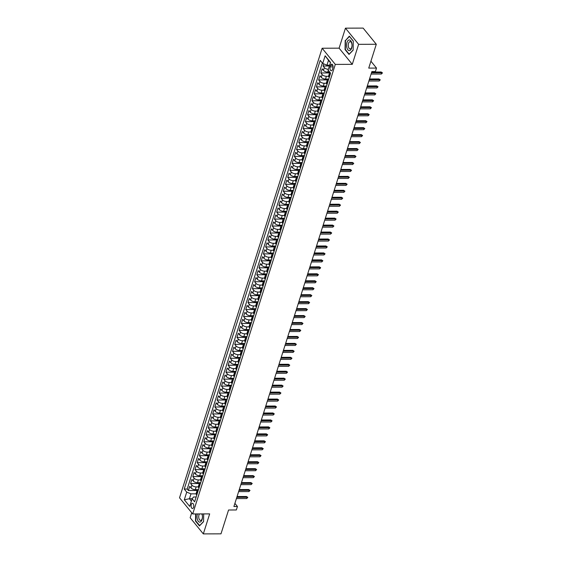 <?xml version="1.0" encoding="UTF-8"?>
<svg xmlns="http://www.w3.org/2000/svg" width="562" height="562" viewBox="0 0 562 562"><rect width="100%" height="100%" fill="white"/><g stroke="black" fill="none" stroke-linecap="round" stroke-linejoin="round"><path stroke-width="0.84" d="M193.574 507.296A2.627 1.342 -90.2 0 0 193.609 504.627A2.627 1.342 -90.2 0 0 192.429 503.271A2.627 1.342 -90.2 0 0 191.298 504.5A2.627 1.342 -90.2 0 0 191.27 507.177A2.627 1.342 -90.2 0 0 192.45 508.526A2.627 1.342 -90.2 0 0 193.574 507.296M191.726 512.762L190.153 517.735L203.325 533.9L220.992 533.837L228.558 510.001L236.335 509.973L237.438 506.488L234.895 503.369M322.138 48.241L179.531 497.792L192.703 513.956L335.31 64.405L322.138 48.241L339.104 48.17L352.276 64.342L358.619 44.335L345.454 28.163L339.104 48.17M345.454 28.163L363.129 28.1L376.294 44.265L368.735 68.1L376.512 68.072L370.92 61.209M358.619 44.335L376.294 44.265M323.733 63.857L323.052 66.007L329.416 65.986M329.775 72.119L327.723 72.126A3.288 1.51 -162.4 0 1 323.466 70.383L322.167 68.789L320.846 72.969L329.648 72.934M328.728 79.073L325.51 79.08A3.288 1.51 17.6 0 1 321.26 77.345L319.961 75.751L318.64 79.923L327.442 79.895M326.515 86.028L323.305 86.042A3.288 1.51 17.6 0 1 319.054 84.307L317.755 82.712L316.427 86.885L325.229 86.85M324.309 92.99L321.099 93.004A3.288 1.51 17.6 0 1 316.849 91.262L315.549 89.667L314.221 93.847L323.024 93.812M322.103 99.945L318.893 99.959A3.288 1.51 17.6 0 1 314.636 98.224L313.336 96.629L312.015 100.802L320.818 100.774M319.897 106.906L316.68 106.92A3.288 1.51 17.6 0 1 312.43 105.178L311.13 103.584L309.81 107.764L318.612 107.728M317.692 113.868L314.474 113.875A3.288 1.51 17.6 0 1 310.224 112.14L308.924 110.545L307.597 114.718L316.399 114.69M315.479 120.823L312.268 120.837A3.288 1.51 17.6 0 1 308.018 119.102L306.719 117.507L305.391 121.68L314.193 121.645M313.273 127.785L310.062 127.799A3.288 1.51 17.6 0 1 305.805 126.057L304.513 124.462L303.185 128.642L311.987 128.607M311.067 134.74L307.85 134.754A3.288 1.51 17.6 0 1 303.599 133.018L302.3 131.424L300.979 135.597L309.781 135.568M308.861 141.701L305.644 141.715A3.288 1.51 17.6 0 1 301.394 139.98L300.094 138.385L298.766 142.558L307.569 142.523M306.648 148.663L303.438 148.67A3.288 1.51 17.6 0 1 299.188 146.935L297.888 145.34L296.56 149.513L305.363 149.485M304.442 155.618L301.232 155.632A3.288 1.51 17.6 0 1 296.975 153.897L295.682 152.302L294.355 156.475L303.157 156.44M302.237 162.58L299.019 162.594A3.288 1.51 17.6 0 1 294.769 160.851L293.469 159.257L292.149 163.437L300.951 163.401M300.031 169.541L296.813 169.548A3.288 1.51 17.6 0 1 292.563 167.813L291.264 166.219L289.943 170.391L298.738 170.363M297.818 176.496L294.607 176.51A3.288 1.51 17.6 0 1 290.357 174.775L289.058 173.18L287.73 177.353L296.532 177.318M295.612 183.458L292.402 183.465A3.288 1.51 17.6 0 1 288.151 181.73L286.852 180.135L285.524 184.315L294.326 184.28M293.406 190.413L290.189 190.427A3.288 1.51 17.6 0 1 285.939 188.692L284.639 187.097L283.318 191.27L292.121 191.235M291.2 197.374L287.983 197.388A3.288 1.51 17.6 0 1 283.733 195.646L282.433 194.052L281.112 198.231L289.915 198.196M288.987 204.336L285.777 204.343A3.288 1.51 17.6 0 1 281.527 202.608L280.227 201.013L278.9 205.186L287.702 205.158M286.782 211.291L283.571 211.305A3.288 1.51 17.6 0 1 279.321 209.57L278.021 207.975L276.694 212.148L285.496 212.113M284.576 218.253L281.358 218.26A3.288 1.51 17.6 0 1 277.108 216.525L275.809 214.93L274.488 219.11L283.29 219.075M282.37 225.207L279.152 225.222A3.288 1.51 17.6 0 1 274.902 223.486L273.603 221.892L272.282 226.065L281.084 226.029M280.157 232.169L276.947 232.183A3.288 1.51 17.6 0 1 272.696 230.441L271.397 228.846L270.069 233.026L278.871 232.991M277.951 239.131L274.741 239.138A3.288 1.51 17.6 0 1 270.491 237.403L269.191 235.808L267.863 239.981L276.666 239.953M275.745 246.086L272.535 246.1A3.288 1.51 17.6 0 1 268.278 244.365L266.978 242.77L265.657 246.943L274.46 246.908M273.539 253.048L270.322 253.062A3.288 1.51 17.6 0 1 266.072 251.319L264.772 249.725L263.452 253.905L272.254 253.869M271.334 260.002L268.116 260.016A3.288 1.51 17.6 0 1 263.866 258.281L262.566 256.686L261.239 260.859L270.041 260.824M269.121 266.964L265.91 266.978A3.288 1.51 17.6 0 1 261.66 265.236L260.361 263.641L259.033 267.821L267.835 267.786M266.915 273.926L263.704 273.933A3.288 1.51 17.6 0 1 259.447 272.198L258.148 270.603L256.827 274.776L265.629 274.748M264.709 280.881L261.492 280.895A3.288 1.51 17.6 0 1 257.241 279.159L255.942 277.565L254.621 281.738L263.423 281.702M262.503 287.842L259.286 287.856A3.288 1.51 17.6 0 1 255.036 286.114L253.736 284.52L252.408 288.699L261.211 288.664M260.29 294.797L257.08 294.811A3.288 1.51 17.6 0 1 252.83 293.076L251.53 291.481L250.202 295.654L259.005 295.626M258.084 301.759L254.874 301.773A3.288 1.51 17.6 0 1 250.617 300.031L249.324 298.436L247.997 302.616L256.799 302.581M255.879 308.721L252.661 308.728A3.288 1.51 17.6 0 1 248.411 306.993L247.111 305.398L245.791 309.571L254.593 309.543M253.673 315.675L250.455 315.689A3.288 1.51 17.6 0 1 246.205 313.954L244.906 312.36L243.585 316.532L252.38 316.497M251.46 322.637L248.249 322.651A3.288 1.51 17.6 0 1 243.999 320.909L242.7 319.314L241.372 323.494L250.174 323.459M249.254 329.592L246.044 329.606A3.288 1.51 17.6 0 1 241.786 327.871L240.494 326.276L239.166 330.449L247.968 330.421M247.048 336.554L243.831 336.568A3.288 1.51 17.6 0 1 239.581 334.833L238.281 333.238L236.96 337.411L245.763 337.376M244.842 343.515L241.625 343.522A3.288 1.51 17.6 0 1 237.375 341.787L236.075 340.193L234.754 344.365L243.55 344.337M242.629 350.47L239.419 350.484A3.288 1.51 17.6 0 1 235.169 348.749L233.869 347.154L232.542 351.327L241.344 351.292M240.424 357.432L237.213 357.446A3.288 1.51 17.6 0 1 232.963 355.704L231.663 354.109L230.336 358.289L239.138 358.254M238.218 364.394L235 364.401A3.288 1.51 17.6 0 1 230.75 362.666L229.451 361.071L228.13 365.244L236.932 365.216M236.012 371.349L232.794 371.363A3.288 1.51 17.6 0 1 228.544 369.627L227.245 368.033L225.924 372.206L234.726 372.17M233.799 378.31L230.589 378.317A3.288 1.51 17.6 0 1 226.338 376.582L225.039 374.987L223.711 379.167L232.513 379.132M231.593 385.265L228.383 385.279A3.288 1.51 17.6 0 1 224.133 383.544L222.833 381.949L221.505 386.122L230.308 386.087M229.387 392.227L226.177 392.241A3.288 1.51 17.6 0 1 221.92 390.499L220.62 388.904L219.299 393.084L228.102 393.049M227.181 399.189L223.964 399.196A3.288 1.51 17.6 0 1 219.714 397.46L218.414 395.866L217.094 400.039L225.896 400.011M224.969 406.143L221.758 406.157A3.288 1.51 17.6 0 1 217.508 404.422L216.208 402.828L214.881 407L223.683 406.965M222.763 413.105L219.552 413.112A3.288 1.51 17.6 0 1 215.302 411.377L214.003 409.782L212.675 413.962L221.477 413.927M220.557 420.06L217.346 420.074A3.288 1.51 17.6 0 1 213.089 418.339L211.79 416.744L210.469 420.917L219.271 420.882M218.351 427.022L215.134 427.036A3.288 1.51 17.6 0 1 210.883 425.293L209.584 423.699L208.263 427.879L217.065 427.844M216.145 433.983L212.928 433.99A3.288 1.51 17.6 0 1 208.678 432.255L207.378 430.661L206.05 434.833L214.853 434.805M213.932 440.938L210.722 440.952A3.288 1.51 17.6 0 1 206.472 439.217L205.172 437.622L203.844 441.795L212.647 441.76M211.726 447.9L208.516 447.914A3.288 1.51 17.6 0 1 204.259 446.172L202.966 444.577L201.639 448.757L210.441 448.722M209.521 454.855L206.303 454.869A3.288 1.51 17.6 0 1 202.053 453.134L200.753 451.539L199.433 455.712L208.235 455.677M207.315 461.816L204.097 461.831A3.288 1.51 17.6 0 1 199.847 460.088L198.548 458.494L197.22 462.674L206.022 462.638M205.102 468.778L201.891 468.785A3.288 1.51 17.6 0 1 197.641 467.05L196.342 465.455L195.014 469.628L203.816 469.6M202.896 475.733L199.686 475.747A3.288 1.51 17.6 0 1 195.428 474.012L194.136 472.417L192.808 476.59L201.61 476.555M200.69 482.695L197.473 482.709A3.288 1.51 17.6 0 1 193.223 480.967L191.923 479.372L190.602 483.552L199.405 483.517M376.512 68.072L375.409 71.55L371.875 71.564L233.904 506.502L237.438 506.488M330.653 65.361L330.168 66.892A2.55 1.3 -90.2 0 0 330.14 69.484A2.55 1.3 -90.2 0 0 331.278 70.791A2.55 1.3 -90.2 0 0 332.374 69.604L332.859 68.072A2.55 1.3 -90.2 0 0 332.887 65.48A2.55 1.3 -90.2 0 0 331.749 64.166A2.55 1.3 -90.2 0 0 330.653 65.361L332.852 65.354M196.152 496.991L193.539 496.998L192.134 498.754L194.621 501.817L330.611 73.137L328.117 70.081L330.547 62.424L325.138 55.786L322.707 63.436L320.214 60.38L184.231 489.052L186.725 492.115L190.975 493.85L189.429 498.726L191.382 501.121M192.134 498.754L189.703 506.411L184.294 499.773L186.725 492.115M198.295 486.875L196.152 486.882A3.288 1.51 -162.4 0 1 191.902 485.147L190.602 483.552M198.484 489.65L195.267 489.664L196.152 486.882M200.508 479.913L198.358 479.92A3.288 1.51 -162.4 0 1 194.108 478.185L192.808 476.59M202.713 472.958L200.564 472.965A3.288 1.51 -162.4 0 1 196.314 471.223L195.014 469.628M204.919 465.996L202.777 466.003A3.288 1.51 -162.4 0 1 198.519 464.268L197.22 462.674M207.125 459.035L204.982 459.042A3.288 1.51 -162.4 0 1 200.732 457.306L199.433 455.712M209.338 452.08L207.188 452.087A3.288 1.51 -162.4 0 1 202.938 450.352L201.639 448.757M211.544 445.118L209.394 445.125A3.288 1.51 -162.4 0 1 205.144 443.39L203.844 441.795M213.75 438.163L211.607 438.17A3.288 1.51 -162.4 0 1 207.35 436.428L206.05 434.833M215.956 431.202L213.813 431.209A3.288 1.51 -162.4 0 1 209.563 429.473L208.263 427.879M218.168 424.24L216.019 424.247A3.288 1.51 -162.4 0 1 211.769 422.512L210.469 420.917M220.374 417.285L218.225 417.292A3.288 1.51 -162.4 0 1 213.974 415.557L212.675 413.962M222.58 410.323L220.437 410.33A3.288 1.51 -162.4 0 1 216.18 408.595L214.881 407M224.786 403.361L222.643 403.376A3.288 1.51 -162.4 0 1 218.393 401.633L217.094 400.039M226.992 396.407L224.849 396.414A3.288 1.51 -162.4 0 1 220.599 394.679L219.299 393.084M229.205 389.445L227.055 389.452A3.288 1.51 -162.4 0 1 222.805 387.717L221.505 386.122M231.411 382.49L229.261 382.497A3.288 1.51 -162.4 0 1 225.011 380.762L223.711 379.167M233.616 375.528L231.474 375.535A3.288 1.51 -162.4 0 1 227.224 373.8L225.924 372.206M235.822 368.567L233.68 368.581A3.288 1.51 -162.4 0 1 229.429 366.838L228.13 365.244M238.035 361.612L235.885 361.619A3.288 1.51 -162.4 0 1 231.635 359.884L230.336 358.289M240.241 354.65L238.091 354.657A3.288 1.51 -162.4 0 1 233.841 352.922L232.542 351.327M242.447 347.695L240.304 347.702A3.288 1.51 -162.4 0 1 236.047 345.96L234.754 344.365M244.653 340.734L242.51 340.741A3.288 1.51 -162.4 0 1 238.26 339.005L236.96 337.411M246.866 333.772L244.716 333.786A3.288 1.51 -162.4 0 1 240.466 332.044L239.166 330.449M249.071 326.817L246.922 326.824A3.288 1.51 -162.4 0 1 242.672 325.089L241.372 323.494M251.277 319.855L249.135 319.862A3.288 1.51 -162.4 0 1 244.877 318.127L243.585 316.532M253.483 312.901L251.34 312.908A3.288 1.51 -162.4 0 1 247.09 311.165L245.791 309.571M255.696 305.939L253.546 305.946A3.288 1.51 -162.4 0 1 249.296 304.211L247.997 302.616M257.902 298.977L255.752 298.991A3.288 1.51 -162.4 0 1 251.502 297.249L250.202 295.654M260.108 292.022L257.965 292.029A3.288 1.51 -162.4 0 1 253.708 290.294L252.408 288.699M262.313 285.06L260.171 285.067A3.288 1.51 -162.4 0 1 255.921 283.332L254.621 281.738M264.526 278.106L262.377 278.113A3.288 1.51 -162.4 0 1 258.127 276.371L256.827 274.776M266.732 271.144L264.583 271.151A3.288 1.51 -162.4 0 1 260.332 269.416L259.033 267.821M268.938 264.182L266.795 264.189A3.288 1.51 -162.4 0 1 262.538 262.454L261.239 260.859M271.144 257.227L269.001 257.234A3.288 1.51 -162.4 0 1 264.751 255.499L263.452 253.905M273.357 250.266L271.207 250.273A3.288 1.51 -162.4 0 1 266.957 248.537L265.657 246.943M275.563 243.311L273.413 243.318A3.288 1.51 -162.4 0 1 269.163 241.576L267.863 239.981M277.769 236.349L275.619 236.356A3.288 1.51 -162.4 0 1 271.369 234.621L270.069 233.026M279.974 229.387L277.832 229.394A3.288 1.51 -162.4 0 1 273.582 227.659L272.282 226.065M282.18 222.433L280.038 222.44A3.288 1.51 -162.4 0 1 275.787 220.704L274.488 219.11M284.393 215.471L282.243 215.478A3.288 1.51 -162.4 0 1 277.993 213.743L276.694 212.148M286.599 208.509L284.449 208.523A3.288 1.51 -162.4 0 1 280.199 206.781L278.9 205.186M288.805 201.554L286.662 201.561A3.288 1.51 -162.4 0 1 282.405 199.826L281.112 198.231M291.011 194.593L288.868 194.6A3.288 1.51 -162.4 0 1 284.618 192.864L283.318 191.27M293.224 187.638L291.074 187.645A3.288 1.51 -162.4 0 1 286.824 185.91L285.524 184.315M295.429 180.676L293.28 180.683A3.288 1.51 -162.4 0 1 289.03 178.948L287.73 177.353M297.635 173.714L295.493 173.728A3.288 1.51 -162.4 0 1 291.235 171.986L289.943 170.391M299.841 166.759L297.698 166.766A3.288 1.51 -162.4 0 1 293.448 165.031L292.149 163.437M302.054 159.798L299.904 159.805A3.288 1.51 -162.4 0 1 295.654 158.07L294.355 156.475M304.26 152.843L302.11 152.85A3.288 1.51 -162.4 0 1 297.86 151.108L296.56 149.513M306.466 145.881L304.323 145.888A3.288 1.51 -162.4 0 1 300.066 144.153L298.766 142.558M308.671 138.919L306.529 138.933A3.288 1.51 -162.4 0 1 302.279 137.191L300.979 135.597M310.884 131.965L308.735 131.972A3.288 1.51 -162.4 0 1 304.485 130.236L303.185 128.642M313.09 125.003L310.941 125.01A3.288 1.51 -162.4 0 1 306.69 123.275L305.391 121.68M315.296 118.048L313.153 118.055A3.288 1.51 -162.4 0 1 308.896 116.313L307.597 114.718M317.502 111.086L315.359 111.093A3.288 1.51 -162.4 0 1 311.109 109.358L309.81 107.764M319.715 104.125L317.565 104.139A3.288 1.51 -162.4 0 1 313.315 102.396L312.015 100.802M321.921 97.17L319.771 97.177A3.288 1.51 -162.4 0 1 315.521 95.442L314.221 93.847M324.126 90.208L321.977 90.215A3.288 1.51 -162.4 0 1 317.727 88.48L316.427 86.885M326.332 83.253L324.19 83.26A3.288 1.51 -162.4 0 1 319.94 81.518L318.64 79.923M328.538 76.291L326.396 76.299A3.288 1.51 -162.4 0 1 322.145 74.563L320.846 72.969M328.356 69.337A3.288 1.51 -162.4 0 1 324.351 67.602L323.052 66.007M322.349 63L187.202 489.045L188.396 490.507L197.192 490.471M195.267 489.664A3.288 1.51 17.6 0 1 191.017 487.928L189.717 486.334L188.396 490.507M329.234 77.465L328.875 77.029A3.288 1.51 -162.4 0 1 328.573 76.025L329.458 73.243A3.288 1.51 -162.4 0 1 330.189 72.624M330.119 74.683L329.761 74.247A3.288 1.51 -162.4 0 1 329.458 73.243M327.913 81.645L327.555 81.202A3.288 1.51 -162.4 0 1 327.246 80.197A3.288 1.51 -162.4 0 1 328.601 79.46M327.246 80.197L326.367 82.979A3.288 1.51 17.6 0 0 326.67 83.984L327.028 84.426M325.7 88.599L325.349 88.164A3.288 1.51 -162.4 0 1 325.04 87.159A3.288 1.51 -162.4 0 1 326.396 86.422M325.04 87.159L324.155 89.941A3.288 1.51 17.6 0 0 324.464 90.946L324.822 91.381M323.494 95.561L323.136 95.119A3.288 1.51 -162.4 0 1 322.834 94.114A3.288 1.51 -162.4 0 1 324.19 93.376M322.834 94.114L321.949 96.903A3.288 1.51 17.6 0 0 322.258 97.907L322.609 98.343M321.288 102.516L320.93 102.08A3.288 1.51 -162.4 0 1 320.628 101.076A3.288 1.51 -162.4 0 1 321.977 100.338M320.628 101.076L319.743 103.858A3.288 1.51 17.6 0 0 320.045 104.862L320.403 105.305M319.083 109.478L318.724 109.042A3.288 1.51 -162.4 0 1 318.415 108.037A3.288 1.51 -162.4 0 1 319.771 107.3M318.415 108.037L317.537 110.819A3.288 1.51 17.6 0 0 317.839 111.824L318.197 112.26M316.87 116.439L316.518 115.997A3.288 1.51 -162.4 0 1 316.209 114.992A3.288 1.51 -162.4 0 1 317.565 114.255M316.209 114.992L315.331 117.781A3.288 1.51 17.6 0 0 315.633 118.786L315.992 119.221M314.664 123.394L314.306 122.959A3.288 1.51 -162.4 0 1 314.003 121.954A3.288 1.51 -162.4 0 1 315.359 121.216M314.003 121.954L313.118 124.736A3.288 1.51 17.6 0 0 313.427 125.74L313.786 126.176M312.458 130.356L312.1 129.913A3.288 1.51 -162.4 0 1 311.798 128.909A3.288 1.51 -162.4 0 1 313.146 128.171M311.798 128.909L310.912 131.698A3.288 1.51 17.6 0 0 311.215 132.702L311.573 133.138M310.252 137.311L309.894 136.875A3.288 1.51 -162.4 0 1 309.585 135.871A3.288 1.51 -162.4 0 1 310.941 135.133M309.585 135.871L308.707 138.652A3.288 1.51 17.6 0 0 309.009 139.657L309.367 140.1M308.039 144.272L307.688 143.837A3.288 1.51 -162.4 0 1 307.379 142.832A3.288 1.51 -162.4 0 1 308.735 142.095M307.379 142.832L306.501 145.614A3.288 1.51 17.6 0 0 306.803 146.619L307.161 147.054M305.833 151.234L305.475 150.792A3.288 1.51 -162.4 0 1 305.173 149.787A3.288 1.51 -162.4 0 1 306.529 149.049M305.173 149.787L304.288 152.576A3.288 1.51 17.6 0 0 304.597 153.581L304.955 154.016M303.628 158.189L303.269 157.753A3.288 1.51 -162.4 0 1 302.967 156.749A3.288 1.51 -162.4 0 1 304.316 156.011M302.967 156.749L302.082 159.531A3.288 1.51 17.6 0 0 302.391 160.535L302.742 160.978M301.422 165.151L301.063 164.715A3.288 1.51 -162.4 0 1 300.761 163.711A3.288 1.51 -162.4 0 1 302.11 162.973M300.761 163.711L299.876 166.493A3.288 1.51 17.6 0 0 300.178 167.497L300.537 167.933M299.216 172.105L298.858 171.67A3.288 1.51 -162.4 0 1 298.548 170.665A3.288 1.51 -162.4 0 1 299.904 169.928M298.548 170.665L297.67 173.447A3.288 1.51 17.6 0 0 297.972 174.452L298.331 174.894M297.003 179.067L296.645 178.632A3.288 1.51 -162.4 0 1 296.343 177.627A3.288 1.51 -162.4 0 1 297.698 176.889M296.343 177.627L295.457 180.409A3.288 1.51 17.6 0 0 295.767 181.414L296.125 181.849M294.797 186.029L294.439 185.586A3.288 1.51 -162.4 0 1 294.137 184.582A3.288 1.51 -162.4 0 1 295.486 183.844M294.137 184.582L293.252 187.371A3.288 1.51 17.6 0 0 293.561 188.375L293.912 188.811M292.591 192.984L292.233 192.548A3.288 1.51 -162.4 0 1 291.931 191.544A3.288 1.51 -162.4 0 1 293.28 190.806M291.931 191.544L291.046 194.326A3.288 1.51 17.6 0 0 291.348 195.33L291.706 195.773M290.385 199.946L290.027 199.51A3.288 1.51 -162.4 0 1 289.718 198.505A3.288 1.51 -162.4 0 1 291.074 197.768M289.718 198.505L288.84 201.287A3.288 1.51 17.6 0 0 289.142 202.292L289.5 202.727M288.173 206.907L287.821 206.465A3.288 1.51 -162.4 0 1 287.512 205.46A3.288 1.51 -162.4 0 1 288.868 204.723M287.512 205.46L286.627 208.242A3.288 1.51 17.6 0 0 286.936 209.247L287.294 209.689M285.967 213.862L285.608 213.427A3.288 1.51 -162.4 0 1 285.306 212.422A3.288 1.51 -162.4 0 1 286.662 211.684M285.306 212.422L284.421 215.204A3.288 1.51 17.6 0 0 284.73 216.208L285.082 216.644M283.761 220.824L283.403 220.381A3.288 1.51 -162.4 0 1 283.1 219.377A3.288 1.51 -162.4 0 1 284.449 218.639M283.1 219.377L282.215 222.166A3.288 1.51 17.6 0 0 282.517 223.17L282.876 223.606M281.555 227.779L281.197 227.343A3.288 1.51 -162.4 0 1 280.888 226.338A3.288 1.51 -162.4 0 1 282.243 225.601M280.888 226.338L280.009 229.12A3.288 1.51 17.6 0 0 280.312 230.125L280.67 230.568M279.342 234.74L278.991 234.305A3.288 1.51 -162.4 0 1 278.682 233.3A3.288 1.51 -162.4 0 1 280.038 232.563M278.682 233.3L277.797 236.082A3.288 1.51 17.6 0 0 278.106 237.087L278.464 237.522M277.136 241.702L276.778 241.26A3.288 1.51 -162.4 0 1 276.476 240.255A3.288 1.51 -162.4 0 1 277.832 239.517M276.476 240.255L275.591 243.037A3.288 1.51 17.6 0 0 275.9 244.041L276.251 244.484M274.93 248.657L274.572 248.221A3.288 1.51 -162.4 0 1 274.27 247.217A3.288 1.51 -162.4 0 1 275.619 246.479M274.27 247.217L273.385 249.999A3.288 1.51 17.6 0 0 273.687 251.003L274.045 251.439M272.725 255.619L272.366 255.176A3.288 1.51 -162.4 0 1 272.057 254.172A3.288 1.51 -162.4 0 1 273.413 253.434M272.057 254.172L271.179 256.96A3.288 1.51 17.6 0 0 271.481 257.965L271.839 258.401M270.512 262.573L270.16 262.138A3.288 1.51 -162.4 0 1 269.851 261.133A3.288 1.51 -162.4 0 1 271.207 260.396M269.851 261.133L268.966 263.915A3.288 1.51 17.6 0 0 269.275 264.92L269.634 265.362M268.306 269.535L267.948 269.1A3.288 1.51 -162.4 0 1 267.645 268.095A3.288 1.51 -162.4 0 1 269.001 267.357M267.645 268.095L266.76 270.877A3.288 1.51 17.6 0 0 267.069 271.882L267.421 272.317M266.1 276.497L265.742 276.054A3.288 1.51 -162.4 0 1 265.44 275.05A3.288 1.51 -162.4 0 1 266.788 274.312M265.44 275.05L264.554 277.832A3.288 1.51 17.6 0 0 264.857 278.836L265.215 279.279M263.894 283.452L263.536 283.016A3.288 1.51 -162.4 0 1 263.227 282.012A3.288 1.51 -162.4 0 1 264.583 281.274M263.227 282.012L262.349 284.793A3.288 1.51 17.6 0 0 262.651 285.798L263.009 286.234M261.681 290.413L261.33 289.971A3.288 1.51 -162.4 0 1 261.021 288.966A3.288 1.51 -162.4 0 1 262.377 288.229M261.021 288.966L260.143 291.755A3.288 1.51 17.6 0 0 260.445 292.76L260.803 293.195M259.475 297.368L259.117 296.933A3.288 1.51 -162.4 0 1 258.815 295.928A3.288 1.51 -162.4 0 1 260.171 295.19M258.815 295.928L257.93 298.71A3.288 1.51 17.6 0 0 258.239 299.715L258.597 300.157M257.27 304.33L256.911 303.894A3.288 1.51 -162.4 0 1 256.609 302.89A3.288 1.51 -162.4 0 1 257.958 302.152M256.609 302.89L255.724 305.672A3.288 1.51 17.6 0 0 256.026 306.676L256.384 307.112M255.064 311.292L254.705 310.849A3.288 1.51 -162.4 0 1 254.403 309.845A3.288 1.51 -162.4 0 1 255.752 309.107M254.403 309.845L253.518 312.634A3.288 1.51 17.6 0 0 253.82 313.638L254.179 314.074M252.858 318.247L252.5 317.811A3.288 1.51 -162.4 0 1 252.19 316.806A3.288 1.51 -162.4 0 1 253.546 316.069M252.19 316.806L251.312 319.588A3.288 1.51 17.6 0 0 251.614 320.593L251.973 321.028M250.645 325.208L250.287 324.766A3.288 1.51 -162.4 0 1 249.985 323.761A3.288 1.51 -162.4 0 1 251.34 323.024M249.985 323.761L249.099 326.55A3.288 1.51 17.6 0 0 249.409 327.555L249.767 327.99M248.439 332.163L248.081 331.728A3.288 1.51 -162.4 0 1 247.779 330.723A3.288 1.51 -162.4 0 1 249.128 329.985M247.779 330.723L246.894 333.505A3.288 1.51 17.6 0 0 247.203 334.509L247.554 334.952M246.233 339.125L245.875 338.689A3.288 1.51 -162.4 0 1 245.573 337.685A3.288 1.51 -162.4 0 1 246.922 336.947M245.573 337.685L244.688 340.467A3.288 1.51 17.6 0 0 244.99 341.471L245.348 341.907M244.027 346.087L243.669 345.644A3.288 1.51 -162.4 0 1 243.36 344.639A3.288 1.51 -162.4 0 1 244.716 343.902M243.36 344.639L242.482 347.428A3.288 1.51 17.6 0 0 242.784 348.433L243.142 348.869M241.815 353.041L241.463 352.606A3.288 1.51 -162.4 0 1 241.154 351.601A3.288 1.51 -162.4 0 1 242.51 350.864M241.154 351.601L240.269 354.383A3.288 1.51 17.6 0 0 240.578 355.388L240.936 355.83M239.609 360.003L239.25 359.568A3.288 1.51 -162.4 0 1 238.948 358.563A3.288 1.51 -162.4 0 1 240.304 357.825M238.948 358.563L238.063 361.345A3.288 1.51 17.6 0 0 238.372 362.349L238.724 362.785M237.403 366.958L237.045 366.522A3.288 1.51 -162.4 0 1 236.743 365.518A3.288 1.51 -162.4 0 1 238.091 364.78M236.743 365.518L235.857 368.3A3.288 1.51 17.6 0 0 236.159 369.304L236.518 369.747M235.197 373.92L234.839 373.484A3.288 1.51 -162.4 0 1 234.53 372.48A3.288 1.51 -162.4 0 1 235.885 371.742M234.53 372.48L233.652 375.261A3.288 1.51 17.6 0 0 233.954 376.266L234.312 376.702M232.984 380.881L232.633 380.439A3.288 1.51 -162.4 0 1 232.324 379.434A3.288 1.51 -162.4 0 1 233.68 378.697M232.324 379.434L231.439 382.223A3.288 1.51 17.6 0 0 231.748 383.228L232.106 383.663M230.778 387.836L230.42 387.401A3.288 1.51 -162.4 0 1 230.118 386.396A3.288 1.51 -162.4 0 1 231.474 385.658M230.118 386.396L229.233 389.178A3.288 1.51 17.6 0 0 229.542 390.183L229.893 390.625M228.572 394.798L228.214 394.362A3.288 1.51 -162.4 0 1 227.912 393.358A3.288 1.51 -162.4 0 1 229.261 392.62M227.912 393.358L227.027 396.14A3.288 1.51 17.6 0 0 227.329 397.144L227.687 397.58M226.367 401.76L226.008 401.317A3.288 1.51 -162.4 0 1 225.699 400.313A3.288 1.51 -162.4 0 1 227.055 399.575M225.699 400.313L224.821 403.094A3.288 1.51 17.6 0 0 225.123 404.099L225.481 404.542M224.154 408.714L223.802 408.279A3.288 1.51 -162.4 0 1 223.493 407.274A3.288 1.51 -162.4 0 1 224.849 406.537M223.493 407.274L222.608 410.056A3.288 1.51 17.6 0 0 222.917 411.061L223.276 411.496M221.948 415.676L221.59 415.234A3.288 1.51 -162.4 0 1 221.287 414.229A3.288 1.51 -162.4 0 1 222.643 413.492M221.287 414.229L220.402 417.018A3.288 1.51 17.6 0 0 220.711 418.023L221.063 418.458M219.742 422.631L219.384 422.195A3.288 1.51 -162.4 0 1 219.082 421.191A3.288 1.51 -162.4 0 1 220.43 420.453M219.082 421.191L218.197 423.973A3.288 1.51 17.6 0 0 218.499 424.977L218.857 425.42M217.536 429.593L217.178 429.157A3.288 1.51 -162.4 0 1 216.869 428.153A3.288 1.51 -162.4 0 1 218.225 427.415M216.869 428.153L215.991 430.935A3.288 1.51 17.6 0 0 216.293 431.939L216.651 432.375M215.323 436.555L214.972 436.112A3.288 1.51 -162.4 0 1 214.663 435.107A3.288 1.51 -162.4 0 1 216.019 434.37M214.663 435.107L213.785 437.889A3.288 1.51 17.6 0 0 214.087 438.894L214.445 439.336M213.117 443.509L212.759 443.074A3.288 1.51 -162.4 0 1 212.457 442.069A3.288 1.51 -162.4 0 1 213.813 441.332M212.457 442.069L211.572 444.851A3.288 1.51 17.6 0 0 211.881 445.856L212.239 446.291M210.912 450.471L210.553 450.029A3.288 1.51 -162.4 0 1 210.251 449.024A3.288 1.51 -162.4 0 1 211.6 448.286M210.251 449.024L209.366 451.813A3.288 1.51 17.6 0 0 209.668 452.817L210.026 453.253M208.706 457.426L208.347 456.99A3.288 1.51 -162.4 0 1 208.045 455.986A3.288 1.51 -162.4 0 1 209.394 455.248M208.045 455.986L207.16 458.768A3.288 1.51 17.6 0 0 207.462 459.772L207.821 460.215M206.493 464.388L206.142 463.952A3.288 1.51 -162.4 0 1 205.833 462.947A3.288 1.51 -162.4 0 1 207.188 462.21M205.833 462.947L204.954 465.729A3.288 1.51 17.6 0 0 205.256 466.734L205.615 467.17M204.287 471.349L203.929 470.907A3.288 1.51 -162.4 0 1 203.627 469.902A3.288 1.51 -162.4 0 1 204.982 469.165M203.627 469.902L202.742 472.684A3.288 1.51 17.6 0 0 203.051 473.689L203.409 474.131M202.081 478.304L201.723 477.869A3.288 1.51 -162.4 0 1 201.421 476.864A3.288 1.51 -162.4 0 1 202.77 476.126M201.421 476.864L200.536 479.646A3.288 1.51 17.6 0 0 200.845 480.651L201.196 481.086M199.875 485.266L199.517 484.823A3.288 1.51 -162.4 0 1 199.215 483.819A3.288 1.51 -162.4 0 1 200.564 483.081M199.215 483.819L198.33 486.608A3.288 1.51 17.6 0 0 198.632 487.612L198.99 488.048M197.669 492.221L197.311 491.785A3.288 1.51 -162.4 0 1 197.002 490.781A3.288 1.51 -162.4 0 1 198.358 490.043M197.002 490.781L196.124 493.562A3.288 1.51 17.6 0 0 196.426 494.567L196.784 495.01M330.456 62.705L328.503 60.303L326.958 65.178L322.707 63.436M329.676 65.164L326.958 65.178M352.276 64.342L335.31 64.405M203.325 533.9L209.668 513.893L192.703 513.956M192.169 498.712L189.429 498.726L184.294 499.773M196.089 493.829L190.975 493.85M187.202 489.045L184.231 489.052M328.503 60.303L325.138 55.786M345.201 40.429L345.054 49.575L349.016 54.444L353.133 50.166L353.28 41.019L349.311 36.144L345.609 40.429M195.611 513.949L195.492 521.051L199.461 525.92L203.57 521.641L203.697 513.914M345.433 49.575L345.054 49.575M195.871 521.051L195.492 521.051M371.475 72.821L381.781 72.786L381.141 71.999L382.469 72.884L381.781 72.786L381.38 74.036L371.075 74.079M381.141 71.999L371.721 72.034M382.469 72.884L381.38 74.036M351.622 48.135A5.339 2.719 -90.2 0 0 350.744 40.773A5.339 2.719 -90.2 0 0 346.993 42.459A5.339 2.719 -90.2 0 0 347.871 49.821A5.339 2.719 -90.2 0 0 351.622 48.135M351.728 47.236A3.66 1.862 -90.2 0 0 351.77 43.52A3.66 1.862 -90.2 0 0 350.133 41.637A3.66 1.862 -90.2 0 0 348.559 43.351A3.66 1.862 -90.2 0 0 348.517 47.068A3.66 1.862 -90.2 0 0 350.161 48.95A3.66 1.862 -90.2 0 0 351.728 47.236M353.133 50.032L349.164 54.163L345.321 49.442L345.468 40.576L349.452 36.432L353.28 41.131M197.431 513.942A5.339 2.719 -90.2 0 0 197.346 519.267A5.339 2.719 -90.2 0 0 201.034 521.494A5.339 2.719 -90.2 0 0 202.144 514.272A5.339 2.719 -90.2 0 0 202.046 513.921M199.398 513.935A3.66 1.862 -90.2 0 0 198.941 518.473A3.66 1.862 -90.2 0 0 200.599 520.426A3.66 1.862 -90.2 0 0 202.229 515.059A3.66 1.862 -90.2 0 0 201.751 513.921M199.735 525.632L195.766 520.918L195.878 513.942M203.577 521.501L199.608 525.632M369.269 79.783L379.575 79.741L378.928 78.954L380.263 79.846L379.575 79.741L379.174 80.998L368.869 81.033M378.928 78.954L369.515 78.989M380.263 79.846L379.174 80.998M367.056 86.738L377.362 86.703L376.723 85.916L378.05 86.801L377.362 86.703L376.969 87.953L366.663 87.995M376.723 85.916L367.309 85.951M378.05 86.801L376.969 87.953M364.85 93.699L375.156 93.664L374.517 92.878L375.845 93.763L375.156 93.664L374.763 94.915L364.45 94.95M374.517 92.878L365.103 92.913M375.845 93.763L374.763 94.915M362.645 100.661L372.95 100.619L372.311 99.832L373.639 100.717L372.95 100.619L372.55 101.87L362.244 101.912M372.311 99.832L362.89 99.867M373.639 100.717L372.55 101.87M360.439 107.616L370.744 107.581L370.098 106.794L371.433 107.679L370.744 107.581L370.344 108.831L360.038 108.873M370.098 106.794L360.685 106.829M371.433 107.679L370.344 108.831M358.226 114.578L368.532 114.536L367.892 113.749L369.22 114.641L368.532 114.536L368.138 115.793L357.832 115.828M367.892 113.749L358.479 113.784M369.22 114.641L368.138 115.793M356.02 121.54L366.326 121.497L365.686 120.711L367.014 121.596L366.326 121.497L365.932 122.748L355.627 122.79M365.686 120.711L356.273 120.746M367.014 121.596L365.932 122.748M353.814 128.494L364.12 128.459L363.481 127.672L364.808 128.558L364.12 128.459L363.719 129.71L353.414 129.745M363.481 127.672L354.067 127.707M364.808 128.558L363.719 129.71M351.608 135.456L361.914 135.414L361.268 134.627L362.602 135.512L361.914 135.414L361.514 136.664L351.208 136.707M361.268 134.627L351.854 134.662M362.602 135.512L361.514 136.664M349.395 142.411L359.701 142.376L359.062 141.589L360.39 142.474L359.701 142.376L359.308 143.626L349.002 143.668M359.062 141.589L349.648 141.624M360.39 142.474L359.308 143.626M347.19 149.373L357.495 149.33L356.856 148.544L358.184 149.436L357.495 149.33L357.102 150.588L346.796 150.623M356.856 148.544L347.442 148.579M358.184 149.436L357.102 150.588M344.984 156.334L355.289 156.292L354.65 155.505L355.978 156.391L355.289 156.292L354.889 157.543L344.583 157.585M354.65 155.505L345.237 155.541M355.978 156.391L354.889 157.543M342.778 163.289L353.084 163.254L352.444 162.467L353.772 163.352L353.084 163.254L352.683 164.504L342.377 164.54M352.444 162.467L343.024 162.502M353.772 163.352L352.683 164.504M340.565 170.251L350.871 170.209L350.231 169.422L351.559 170.307L350.871 170.209L350.477 171.466L340.172 171.501M350.231 169.422L340.818 169.457M351.559 170.307L350.477 171.466M338.359 177.206L348.665 177.171L348.026 176.384L349.353 177.269L348.665 177.171L348.271 178.421L337.966 178.463M348.026 176.384L338.612 176.419M349.353 177.269L348.271 178.421M336.153 184.167L346.459 184.125L345.82 183.338L347.147 184.231L346.459 184.125L346.059 185.383L335.753 185.418M345.82 183.338L336.406 183.381M347.147 184.231L346.059 185.383M333.947 191.129L344.253 191.087L343.614 190.3L344.942 191.185L344.253 191.087L343.853 192.337L333.547 192.38M343.614 190.3L334.193 190.335M344.942 191.185L343.853 192.337M331.735 198.084L342.047 198.049L341.401 197.262L342.729 198.147L342.047 198.049L341.647 199.299L331.341 199.334M341.401 197.262L331.987 197.297M342.729 198.147L341.647 199.299M329.529 205.046L339.834 205.004L339.195 204.217L340.523 205.109L339.834 205.004L339.441 206.261L329.135 206.296M339.195 204.217L329.782 204.252M340.523 205.109L339.441 206.261M327.323 212L337.629 211.965L336.989 211.179L338.317 212.064L337.629 211.965L337.228 213.216L326.922 213.258M336.989 211.179L327.576 211.214M338.317 212.064L337.228 213.216M325.117 218.962L335.423 218.92L334.783 218.14L336.111 219.025L335.423 218.92L335.022 220.178L324.717 220.213M334.783 218.14L325.363 218.175M336.111 219.025L335.022 220.178M322.911 225.924L333.217 225.882L332.571 225.095L333.905 225.98L333.217 225.882L332.816 227.132L322.511 227.174M332.571 225.095L323.157 225.13M333.905 225.98L332.816 227.132M320.698 232.879L331.004 232.844L330.365 232.057L331.692 232.942L331.004 232.844L330.611 234.094L320.305 234.136M330.365 232.057L320.951 232.092M331.692 232.942L330.611 234.094M318.492 239.841L328.798 239.798L328.159 239.012L329.487 239.904L328.798 239.798L328.405 241.056L318.092 241.091M328.159 239.012L318.745 239.047M329.487 239.904L328.405 241.056M316.287 246.795L326.592 246.76L325.953 245.973L327.281 246.858L326.592 246.76L326.192 248.011L315.886 248.053M325.953 245.973L316.532 246.008M327.281 246.858L326.192 248.011M314.081 253.757L324.386 253.722L323.74 252.935L325.075 253.82L324.386 253.722L323.986 254.972L313.68 255.007M323.74 252.935L314.327 252.97M325.075 253.82L323.986 254.972M311.868 260.719L322.174 260.677L321.534 259.89L322.862 260.775L322.174 260.677L321.78 261.927L311.474 261.969M321.534 259.89L312.121 259.925M322.862 260.775L321.78 261.927M309.662 267.674L319.968 267.638L319.328 266.852L320.656 267.737L319.968 267.638L319.574 268.889L309.269 268.931M319.328 266.852L309.915 266.887M320.656 267.737L319.574 268.889M307.456 274.635L317.762 274.593L317.123 273.806L318.45 274.699L317.762 274.593L317.361 275.851L307.056 275.886M317.123 273.806L307.702 273.842M318.45 274.699L317.361 275.851M305.25 281.59L315.556 281.555L314.91 280.768L316.244 281.653L315.556 281.555L315.156 282.805L304.85 282.848M314.91 280.768L305.496 280.803M316.244 281.653L315.156 282.805M303.037 288.552L313.343 288.517L312.704 287.73L314.032 288.615L313.343 288.517L312.95 289.767L302.644 289.802M312.704 287.73L303.29 287.765M314.032 288.615L312.95 289.767M300.832 295.514L311.137 295.472L310.498 294.685L311.826 295.57L311.137 295.472L310.744 296.722L300.438 296.764M310.498 294.685L301.084 294.72M311.826 295.57L310.744 296.722M298.626 302.468L308.931 302.433L308.292 301.646L309.62 302.532L308.931 302.433L308.531 303.684L298.225 303.726M308.292 301.646L298.879 301.682M309.62 302.532L308.531 303.684M296.42 309.43L306.726 309.388L306.079 308.601L307.414 309.493L306.726 309.388L306.325 310.645L296.019 310.681M306.079 308.601L296.666 308.636M307.414 309.493L306.325 310.645M294.207 316.385L304.513 316.35L303.873 315.563L305.201 316.448L304.513 316.35L304.119 317.6L293.814 317.642M303.873 315.563L294.46 315.598M305.201 316.448L304.119 317.6M292.001 323.347L302.307 323.312L301.668 322.525L302.995 323.41L302.307 323.312L301.913 324.562L291.608 324.597M301.668 322.525L292.254 322.56M302.995 323.41L301.913 324.562M289.795 330.308L300.101 330.266L299.462 329.48L300.789 330.365L300.101 330.266L299.701 331.517L289.395 331.559M299.462 329.48L290.048 329.515M300.789 330.365L299.701 331.517M287.589 337.263L297.895 337.228L297.256 336.441L298.584 337.326L297.895 337.228L297.495 338.479L287.189 338.521M297.256 336.441L287.835 336.476M298.584 337.326L297.495 338.479M285.377 344.225L295.682 344.183L295.043 343.396L296.371 344.288L295.682 344.183L295.289 345.44L284.983 345.475M295.043 343.396L285.629 343.431M296.371 344.288L295.289 345.44M283.171 351.187L293.476 351.145L292.837 350.358L294.165 351.243L293.476 351.145L293.083 352.395L282.777 352.437M292.837 350.358L283.424 350.393M294.165 351.243L293.083 352.395M280.965 358.142L291.271 358.106L290.631 357.32L291.959 358.205L291.271 358.106L290.87 359.357L280.564 359.392M290.631 357.32L281.218 357.355M291.959 358.205L290.87 359.357M278.759 365.103L289.065 365.061L288.425 364.274L289.753 365.159L289.065 365.061L288.664 366.319L278.359 366.354M288.425 364.274L279.005 364.309M289.753 365.159L288.664 366.319M276.546 372.058L286.859 372.023L286.213 371.236L287.547 372.121L286.859 372.023L286.458 373.273L276.153 373.316M286.213 371.236L276.799 371.271M287.547 372.121L286.458 373.273M274.34 379.02L284.646 378.978L284.007 378.191L285.334 379.083L284.646 378.978L284.253 380.235L273.947 380.27M284.007 378.191L274.593 378.233M285.334 379.083L284.253 380.235M272.134 385.982L282.44 385.939L281.801 385.153L283.129 386.038L282.44 385.939L282.04 387.19L271.734 387.232M281.801 385.153L272.387 385.188M283.129 386.038L282.04 387.19M269.929 392.936L280.234 392.901L279.595 392.114L280.923 393L280.234 392.901L279.834 394.152L269.528 394.187M279.595 392.114L270.174 392.15M280.923 393L279.834 394.152M267.723 399.898L278.028 399.856L277.382 399.069L278.717 399.961L278.028 399.856L277.628 401.113L267.322 401.149M277.382 399.069L267.969 399.104M278.717 399.961L277.628 401.113M265.51 406.853L275.816 406.818L275.176 406.031L276.504 406.916L275.816 406.818L275.422 408.068L265.116 408.11M275.176 406.031L265.763 406.066M276.504 406.916L275.422 408.068M263.304 413.815L273.61 413.772L272.97 412.993L274.298 413.878L273.61 413.772L273.216 415.03L262.904 415.065M272.97 412.993L263.557 413.028M274.298 413.878L273.216 415.03M261.098 420.776L271.404 420.734L270.765 419.947L272.092 420.833L271.404 420.734L271.003 421.985L260.698 422.027M270.765 419.947L261.344 419.983M272.092 420.833L271.003 421.985M258.892 427.731L269.198 427.696L268.552 426.909L269.886 427.794L269.198 427.696L268.798 428.947L258.492 428.989M268.552 426.909L259.138 426.944M269.886 427.794L268.798 428.947M256.679 434.693L266.985 434.651L266.346 433.864L267.674 434.756L266.985 434.651L266.592 435.908L256.286 435.943M266.346 433.864L256.932 433.899M267.674 434.756L266.592 435.908M254.474 441.648L264.779 441.613L264.14 440.826L265.468 441.711L264.779 441.613L264.386 442.863L254.08 442.905M264.14 440.826L254.727 440.861M265.468 441.711L264.386 442.863M252.268 448.609L262.573 448.574L261.934 447.788L263.262 448.673L262.573 448.574L262.173 449.825L251.867 449.86M261.934 447.788L252.521 447.823M263.262 448.673L262.173 449.825M250.062 455.571L260.368 455.529L259.721 454.742L261.056 455.627L260.368 455.529L259.967 456.78L249.661 456.822M259.721 454.742L250.308 454.777M261.056 455.627L259.967 456.78M247.849 462.526L258.155 462.491L257.515 461.704L258.843 462.589L258.155 462.491L257.761 463.741L247.456 463.783M257.515 461.704L248.102 461.739M258.843 462.589L257.761 463.741M245.643 469.488L255.949 469.446L255.31 468.659L256.637 469.551L255.949 469.446L255.555 470.703L245.25 470.738M255.31 468.659L245.896 468.694M256.637 469.551L255.555 470.703M243.437 476.443L253.743 476.407L253.104 475.621L254.431 476.506L253.743 476.407L253.343 477.658L243.037 477.7M253.104 475.621L243.69 475.656M254.431 476.506L253.343 477.658M241.231 483.404L251.537 483.369L250.898 482.582L252.226 483.468L251.537 483.369L251.137 484.62L240.831 484.655M250.898 482.582L241.477 482.618M252.226 483.468L251.137 484.62M239.019 490.366L249.324 490.324L248.685 489.537L250.013 490.422L249.324 490.324L248.931 491.574L238.625 491.617M248.685 489.537L239.272 489.572M250.013 490.422L248.931 491.574M236.813 497.321L247.118 497.286L246.479 496.499L247.807 497.384L247.118 497.286L246.725 498.536L236.419 498.578M246.479 496.499L237.066 496.534M247.807 497.384L246.725 498.536M197.473 482.709L198.358 479.92M199.686 475.747L200.564 472.965M201.891 468.785L202.777 466.003M204.097 461.831L204.982 459.042M206.303 454.869L207.188 452.087M208.516 447.914L209.394 445.125M210.722 440.952L211.607 438.17M212.928 433.99L213.813 431.209M215.134 427.036L216.019 424.247M217.346 420.074L218.225 417.292M219.552 413.112L220.437 410.33M221.758 406.157L222.643 403.376M223.964 399.196L224.849 396.414M226.177 392.241L227.055 389.452M228.383 385.279L229.261 382.497M230.589 378.317L231.474 375.535M232.794 371.363L233.68 368.581M235 364.401L235.885 361.619M237.213 357.446L238.091 354.657M239.419 350.484L240.304 347.702M241.625 343.522L242.51 340.741M243.831 336.568L244.716 333.786M246.044 329.606L246.922 326.824M248.249 322.651L249.135 319.862M250.455 315.689L251.34 312.908M252.661 308.728L253.546 305.946M254.874 301.773L255.752 298.991M257.08 294.811L257.965 292.029M259.286 287.856L260.171 285.067M261.492 280.895L262.377 278.113M263.704 273.933L264.583 271.151M265.91 266.978L266.795 264.189M268.116 260.016L269.001 257.234M270.322 253.062L271.207 250.273M272.535 246.1L273.413 243.318M274.741 239.138L275.619 236.356M276.947 232.183L277.832 229.394M279.152 225.222L280.038 222.44M281.358 218.26L282.243 215.478M283.571 211.305L284.449 208.523M285.777 204.343L286.662 201.561M287.983 197.388L288.868 194.6M290.189 190.427L291.074 187.645M292.402 183.465L293.28 180.683M294.607 176.51L295.493 173.728M296.813 169.548L297.698 166.766M299.019 162.594L299.904 159.805M301.232 155.632L302.11 152.85M303.438 148.67L304.323 145.888M305.644 141.715L306.529 138.933M307.85 134.754L308.735 131.972M310.062 127.799L310.941 125.01M312.268 120.837L313.153 118.055M314.474 113.875L315.359 111.093M316.68 106.92L317.565 104.139M318.893 99.959L319.771 97.177M321.099 93.004L321.977 90.215M323.305 86.042L324.19 83.26M325.51 79.08L326.396 76.299M327.723 72.126L328.299 70.306M323.466 70.383L324.351 67.602M191.017 487.928L191.902 485.147M193.223 480.967L194.108 478.185M195.428 474.012L196.314 471.223M197.641 467.05L198.519 464.268M199.847 460.088L200.732 457.306M202.053 453.134L202.938 450.352M204.259 446.172L205.144 443.39M206.472 439.217L207.35 436.428M208.678 432.255L209.563 429.473M210.883 425.293L211.769 422.512M213.089 418.339L213.974 415.557M215.302 411.377L216.18 408.595M217.508 404.422L218.393 401.633M219.714 397.46L220.599 394.679M221.92 390.499L222.805 387.717M224.133 383.544L225.011 380.762M226.338 376.582L227.224 373.8M228.544 369.627L229.429 366.838M230.75 362.666L231.635 359.884M232.963 355.704L233.841 352.922M235.169 348.749L236.047 345.96M237.375 341.787L238.26 339.005M239.581 334.833L240.466 332.044M241.786 327.871L242.672 325.089M243.999 320.909L244.877 318.127M246.205 313.954L247.09 311.165M248.411 306.993L249.296 304.211M250.617 300.031L251.502 297.249M252.83 293.076L253.708 290.294M255.036 286.114L255.921 283.332M257.241 279.159L258.127 276.371M259.447 272.198L260.332 269.416M261.66 265.236L262.538 262.454M263.866 258.281L264.751 255.499M266.072 251.319L266.957 248.537M268.278 244.365L269.163 241.576M270.491 237.403L271.369 234.621M272.696 230.441L273.582 227.659M274.902 223.486L275.787 220.704M277.108 216.525L277.993 213.743M279.321 209.57L280.199 206.781M281.527 202.608L282.405 199.826M283.733 195.646L284.618 192.864M285.939 188.692L286.824 185.91M288.151 181.73L289.03 178.948M290.357 174.775L291.235 171.986M292.563 167.813L293.448 165.031M294.769 160.851L295.654 158.07M296.975 153.897L297.86 151.108M299.188 146.935L300.066 144.153M301.394 139.98L302.279 137.191M303.599 133.018L304.485 130.236M305.805 126.057L306.69 123.275M308.018 119.102L308.896 116.313M310.224 112.14L311.109 109.358M312.43 105.178L313.315 102.396M314.636 98.224L315.521 95.442M316.849 91.262L317.727 88.48M319.054 84.307L319.94 81.518M321.26 77.345L322.145 74.563M328.875 77.029L329.761 74.247M326.67 83.984L327.555 81.202M324.464 90.946L325.349 88.164M322.258 97.907L323.136 95.119M320.045 104.862L320.93 102.08M317.839 111.824L318.724 109.042M315.633 118.786L316.518 115.997M313.427 125.74L314.306 122.959M311.215 132.702L312.1 129.913M309.009 139.657L309.894 136.875M306.803 146.619L307.688 143.837M304.597 153.581L305.475 150.792M302.391 160.535L303.269 157.753M300.178 167.497L301.063 164.715M297.972 174.452L298.858 171.67M295.767 181.414L296.645 178.632M293.561 188.375L294.439 185.586M291.348 195.33L292.233 192.548M289.142 202.292L290.027 199.51M286.936 209.247L287.821 206.465M284.73 216.208L285.608 213.427M282.517 223.17L283.403 220.381M280.312 230.125L281.197 227.343M278.106 237.087L278.991 234.305M275.9 244.041L276.778 241.26M273.687 251.003L274.572 248.221M271.481 257.965L272.366 255.176M269.275 264.92L270.16 262.138M267.069 271.882L267.948 269.1M264.857 278.836L265.742 276.054M262.651 285.798L263.536 283.016M260.445 292.76L261.33 289.971M258.239 299.715L259.117 296.933M256.026 306.676L256.911 303.894M253.82 313.638L254.705 310.849M251.614 320.593L252.5 317.811M249.409 327.555L250.287 324.766M247.203 334.509L248.081 331.728M244.99 341.471L245.875 338.689M242.784 348.433L243.669 345.644M240.578 355.388L241.463 352.606M238.372 362.349L239.25 359.568M236.159 369.304L237.045 366.522M233.954 376.266L234.839 373.484M231.748 383.228L232.633 380.439M229.542 390.183L230.42 387.401M227.329 397.144L228.214 394.362M225.123 404.099L226.008 401.317M222.917 411.061L223.802 408.279M220.711 418.023L221.59 415.234M218.499 424.977L219.384 422.195M216.293 431.939L217.178 429.157M214.087 438.894L214.972 436.112M211.881 445.856L212.759 443.074M209.668 452.817L210.553 450.029M207.462 459.772L208.347 456.99M205.256 466.734L206.142 463.952M203.051 473.689L203.929 470.907M200.845 480.651L201.723 477.869M198.632 487.612L199.517 484.823M196.426 494.567L197.311 491.785M333.048 66.878L330.168 66.892"/></g></svg>
